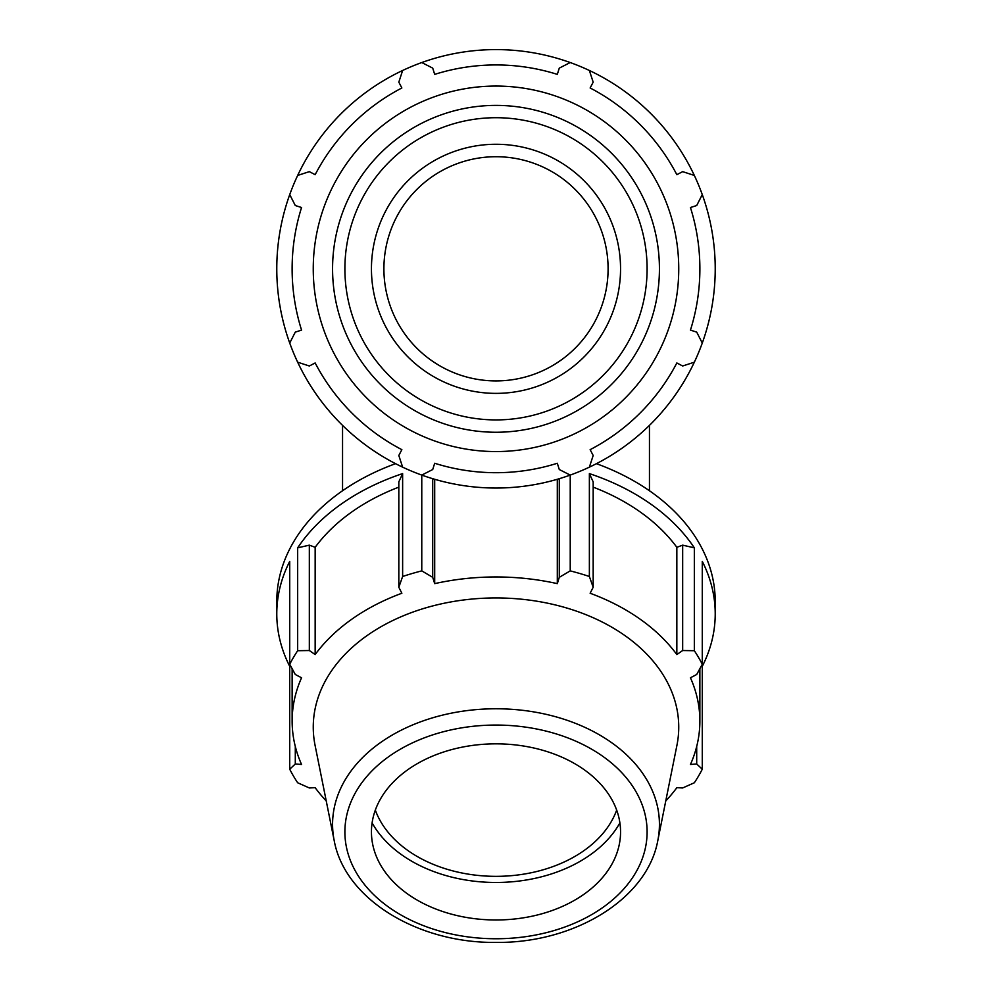 <?xml version="1.0" encoding="UTF-8"?>
<svg xmlns="http://www.w3.org/2000/svg" width="992" height="992" viewBox="0 0 992 992"><rect width="100%" height="100%" fill="white"/><g stroke="black" fill="none" stroke-linecap="round" stroke-linejoin="round"><path stroke-width="1.49" d="M696.706 746.418L696.706 763.989L702.274 769.222L702.274 666.351L701.629 665.446M702.274 666.351A219.22 155.012 180 0 0 715.22 613.862A219.22 155.012 180 0 0 702.274 561.373L702.274 664.256L696.706 674.498L690.444 677.772A203.868 144.162 180 0 1 699.868 721.122A203.868 144.162 180 0 1 690.444 764.472L696.706 763.989M593.179 481.864L589.372 473.606L589.372 576.488L593.179 587.252L593.179 481.864M682.67 545.154L682.67 650.529L694.338 650.715L694.338 547.844L682.67 545.154L676.842 547.299A203.868 144.162 180 0 0 593.179 487.134M694.338 547.844A219.22 155.012 180 0 0 589.372 473.606M309.33 545.154L297.662 547.844L297.662 650.715L309.33 650.529L309.33 545.154L315.158 547.299L315.158 654.559L309.33 650.529M398.821 487.134A203.868 144.162 180 0 0 315.158 547.299M398.821 587.252L402.628 576.488L402.628 473.606L398.821 481.864L398.821 587.252L401.859 593.253A203.868 144.162 180 0 0 315.158 654.559M402.628 473.606A219.22 155.012 180 0 0 297.662 547.844M292.132 668.682L292.132 721.122A203.868 144.162 180 0 1 301.556 677.772L295.294 674.498L289.726 664.256L289.726 561.373A219.22 155.012 180 0 0 276.78 613.862A219.22 155.012 180 0 0 289.726 666.351L289.726 769.222L295.294 763.989L295.294 746.418M290.371 665.446L289.726 666.351M292.132 721.122A203.868 144.162 180 0 0 301.556 764.472L295.294 763.989M326.244 800.953A203.868 144.162 180 0 1 315.158 787.685L309.33 787.958L297.662 782.762A219.22 155.012 180 0 1 289.726 769.222M557.306 479.297L557.306 583.631A203.868 144.162 180 0 0 434.694 583.631L432.71 577.319L432.71 478.702M559.29 478.702L559.29 577.319L557.306 583.631M676.842 547.299L676.842 654.559A203.868 144.162 180 0 0 590.141 593.253L593.179 587.252M682.67 650.529L676.842 654.559M665.756 800.953A203.868 144.162 180 0 0 676.842 787.685L682.67 787.958L694.338 782.762A219.22 155.012 180 0 0 702.274 769.222M715.22 613.862L715.22 601.462A219.22 155.012 180 0 0 596.44 463.673M395.56 463.673A219.22 155.012 180 0 0 276.78 601.462L276.78 613.862M559.29 577.319L570.226 570.884L570.226 475.094L559.29 469.526L557.306 463.264A203.868 203.868 0 0 1 434.694 463.264L432.71 469.526L421.774 475.094L421.774 570.884L432.71 577.319M297.662 650.715A219.22 155.012 180 0 0 289.726 664.256M421.774 570.884A219.22 155.012 180 0 0 402.628 576.488M589.372 576.488A219.22 155.012 180 0 0 570.226 570.884M702.274 664.256A219.22 155.012 180 0 0 694.338 650.715M434.694 479.297L434.694 583.631M589.372 467.158A219.22 219.22 0 0 0 694.338 362.192L682.67 365.998L676.842 362.96A203.868 203.868 0 0 1 590.141 449.661L593.179 455.489L589.372 467.158A219.22 219.22 0 0 1 402.628 467.158L398.821 455.489L401.859 449.661A203.868 203.868 0 0 1 315.158 362.96L309.33 365.998L297.662 362.192A219.22 219.22 0 0 0 402.628 467.158M702.274 343.046A219.22 219.22 0 0 0 702.274 194.593L696.706 205.53L690.444 207.514A203.868 203.868 0 0 1 690.444 330.125L696.706 332.109L702.274 343.046A219.22 219.22 0 0 1 694.338 362.192M694.338 175.448A219.22 219.22 0 0 0 589.372 70.482L593.179 82.15L590.141 87.978A203.868 203.868 0 0 1 676.842 174.679L682.67 171.641L694.338 175.448A219.22 219.22 0 0 1 702.274 194.593M570.226 62.546A219.22 219.22 0 0 0 421.774 62.546L432.71 68.113L434.694 74.375A203.868 203.868 0 0 1 557.306 74.375L559.29 68.113L570.226 62.546A219.22 219.22 0 0 1 589.372 70.482M402.628 70.482A219.22 219.22 0 0 0 297.662 175.448L309.33 171.641L315.158 174.679A203.868 203.868 0 0 1 401.859 87.978L398.821 82.15L402.628 70.482A219.22 219.22 0 0 1 421.774 62.546M289.726 194.593A219.22 219.22 0 0 0 289.726 343.046L295.294 332.109L301.556 330.125A203.868 203.868 0 0 1 301.556 207.514L295.294 205.53L289.726 194.593A219.22 219.22 0 0 1 297.662 175.448M657.808 840.571L676.928 745.327A182.739 129.22 180 0 0 496 597.94A182.739 129.22 180 0 0 315.072 745.327L334.192 840.571C344.819 899.322 418.227 943.404 496 942.4C573.773 943.404 647.181 899.322 657.808 840.571A163.432 115.568 180 0 0 496 708.772A163.432 115.568 180 0 0 334.192 840.571M496 919.981A124.558 88.077 180 0 0 619.318 844.291A124.558 88.077 180 0 0 496 743.839A124.558 88.077 180 0 0 372.682 844.291A124.558 88.077 180 0 0 496 919.981M496 451.558A182.739 182.739 0 0 0 654.261 177.444A182.739 182.739 0 0 0 337.739 177.444A182.739 182.739 0 0 0 496 451.558M289.726 343.046A219.22 219.22 0 0 0 297.662 362.192M496 393.378A124.558 124.558 0 0 0 603.868 206.547A124.558 124.558 0 0 0 388.132 206.547A124.558 124.558 0 0 0 496 393.378M496 380.916A112.096 112.096 0 0 0 593.08 212.772A112.096 112.096 0 0 0 398.92 212.772A112.096 112.096 0 0 0 496 380.916M372.099 822.901A133.226 94.203 180 0 0 496 882.471A133.226 94.203 180 0 0 619.901 822.901M375.323 810.092A124.558 88.077 180 0 0 496 876.345A124.558 88.077 180 0 0 616.677 810.092M496 938.754A151.094 106.838 0 0 1 365.143 778.484A151.094 106.838 0 0 1 626.857 778.484A151.094 106.838 0 0 1 496 938.754M496 432.252A163.432 163.432 0 0 0 637.534 187.104A163.432 163.432 0 0 0 354.466 187.104A163.432 163.432 0 0 0 496 432.252M496 419.914A151.094 151.094 0 0 1 365.143 193.266A151.094 151.094 0 0 1 626.857 193.266A151.094 151.094 0 0 1 496 419.914M699.868 668.682L699.868 721.122M342.55 425.37L342.55 490.755M649.45 425.37L649.45 490.755"/></g></svg>
